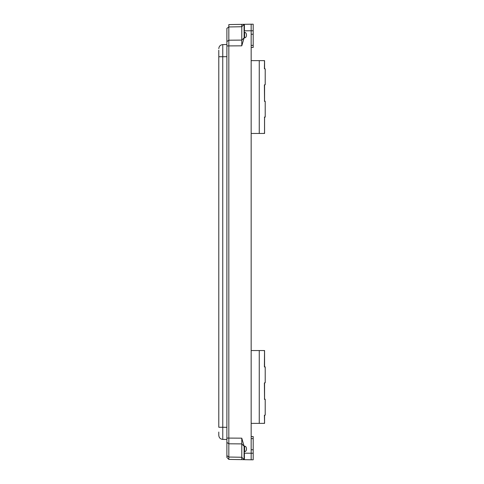 <?xml version="1.0" encoding="UTF-8"?>
<svg xmlns="http://www.w3.org/2000/svg" width="484" height="484" viewBox="0 0 484 484"><rect width="100%" height="100%" fill="white"/><g stroke="black" fill="none" stroke-linecap="round" stroke-linejoin="round"><path stroke-width="0.73" d="M218.792 50.209L218.792 56.325M218.792 51.97L218.792 51.008M218.792 433.797L218.792 432.974M218.792 432.043L218.792 435.352C219.022 437.778 220.347 439.127 222.767 439.399C220.347 439.127 219.022 437.778 218.792 435.352M226.887 44.528L222.767 44.601C220.347 44.873 219.022 46.222 218.792 48.648C219.022 46.222 220.347 44.873 222.767 44.601C220.347 44.873 219.022 46.222 218.792 48.648C219.022 46.222 220.347 44.873 222.767 44.601L222.767 56.737L218.792 56.737L218.792 427.263L222.767 427.263L222.767 439.399L226.887 439.472M226.887 427.33L222.767 427.263L222.743 49.447M244.111 31.992L244.111 37.879L241.782 45.829L241.782 26.735L228.829 26.959L226.887 28.356L226.887 457.434L228.829 459.413L228.829 24.587L244.111 24.321M244.075 452.721L244.075 459.679L241.782 459.637L241.782 438.171L244.075 446.115L244.595 446.115C245.745 446.266 246.38 447.156 246.507 448.783L246.507 449.013C246.38 450.64 245.745 451.554 244.595 451.747L244.075 452.213L244.396 453.175L251.166 453.224L251.166 30.776L244.396 30.825L244.396 24.321L241.782 24.363L241.782 26.735L244.075 24.418M244.396 24.321L251.166 24.2L251.166 30.776L253.186 30.776L253.186 47.474L251.166 47.474M251.166 449.775L253.186 449.775L253.186 453.224L251.166 453.224L251.166 459.8L228.829 459.413L226.887 457.434L228.829 459.413L241.782 459.637M244.595 32.253C245.745 32.446 246.38 33.36 246.507 34.987L246.507 35.217C246.38 36.844 245.745 37.734 244.595 37.885L244.595 32.253L244.075 31.787L244.396 30.825M244.111 37.879L244.595 37.885M253.186 30.776L253.186 24.2L251.166 24.2M251.166 459.8L253.186 459.8L253.186 453.224M251.166 34.225L253.186 34.225M244.075 37.885L241.782 40.105L228.829 40.202L226.887 41.6M253.186 449.775L253.186 436.526L251.166 436.526M264.391 117.322L265.208 116.989L265.208 101.368L264.53 101.356L264.391 84.948L265.208 84.615L264.887 84.942M264.53 101.356L264.391 101.035L264.53 101.356M264.246 133.13L264.567 133.457L264.246 133.13L264.567 133.457L251.166 133.457M264.246 60.96L264.567 60.633L264.246 60.96L264.567 60.633L251.166 60.633M264.53 60.633L264.391 68.661L265.208 68.994L264.887 68.668M264.567 415.169L264.567 423.367L264.246 423.04L264.567 423.367L264.391 415.339L265.208 415.006L265.208 399.385L264.53 399.373L264.391 382.965L265.208 382.632L264.887 382.959M264.53 399.373L264.391 399.052L264.53 399.373M264.53 423.367L251.166 423.367M264.246 350.87L264.567 350.543L264.246 350.87L264.567 350.543L251.166 350.543M264.53 350.543L264.391 366.678L264.53 366.999L265.208 367.011L264.887 366.69M244.075 24.321L244.075 31.279M226.887 56.67L222.767 56.737M244.075 459.582L241.782 457.265L228.829 457.041L226.887 455.644M244.075 446.212L241.782 443.895L228.829 443.798L226.887 442.4M241.782 438.171L226.887 438.074M241.782 45.829L226.887 45.926M244.595 451.747L244.595 446.115M244.396 453.175L244.396 459.679M264.53 117.001L264.53 133.457M251.166 438.601L253.186 438.601M251.166 45.399L253.186 45.399M259.261 133.457L259.261 60.633M259.261 423.367L259.261 350.543M244.111 452.008L244.111 446.212M264.567 101.21L264.567 84.779M265.208 101.368L264.887 101.041M264.567 117.14L264.567 133.457M265.208 116.989L264.887 117.309M264.567 68.837L264.567 60.633M264.567 382.79L264.567 399.227M265.208 399.385L264.887 399.058M265.208 415.006L264.887 415.332M264.567 366.86L264.567 350.543M265.208 382.632L265.208 367.011M265.208 84.615L265.208 68.994"/></g></svg>
